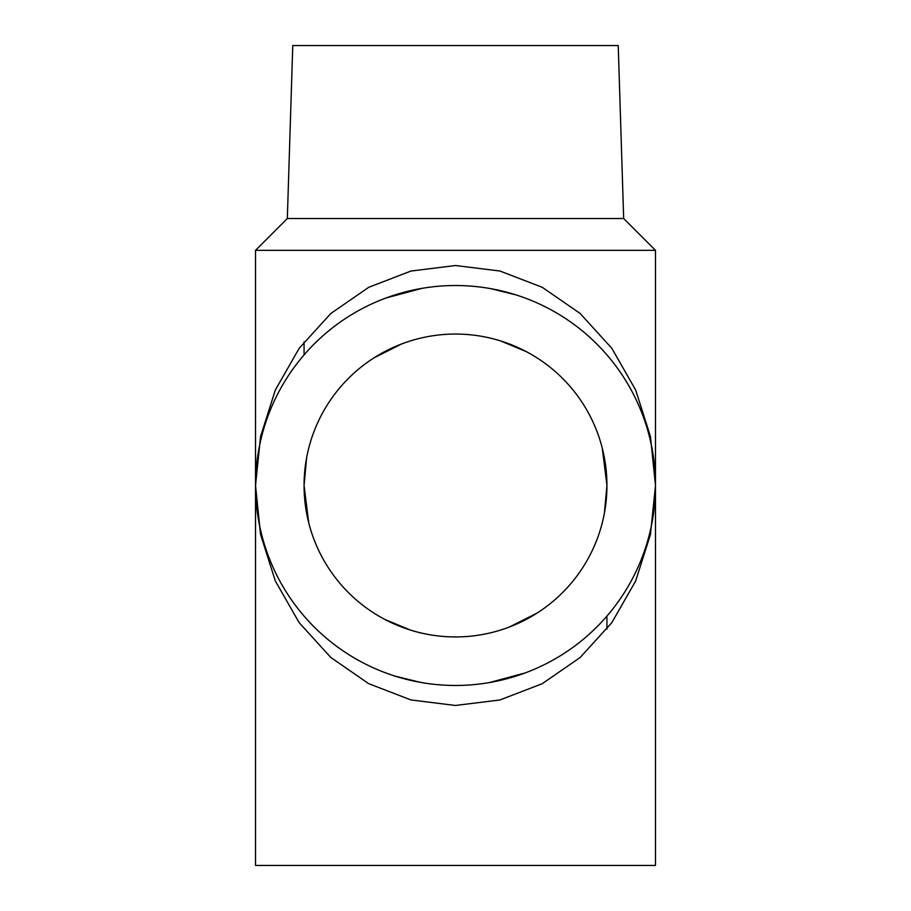 <?xml version="1.0" encoding="UTF-8"?>
<svg xmlns="http://www.w3.org/2000/svg" width="911" height="911" viewBox="0 0 911 911"><rect width="100%" height="100%" fill="white"/><g stroke="black" fill="none" stroke-linecap="round" stroke-linejoin="round"><path stroke-width="1.37" d="M655.476 485.335L655.476 485.506A199.976 199.976 0 0 0 355.518 312.314A199.976 199.976 0 0 0 355.518 658.676A199.976 199.976 0 0 0 655.476 485.495L650.465 436.551L635.673 390.056L611.85 348.344L580.182 313.509L542.261 287.307L500.002 271.034L455.5 265.522L410.998 271.034L368.739 287.307L330.818 313.509L299.15 348.344L275.327 390.056L260.535 436.551L255.524 485.495L260.535 534.438L275.316 580.922L299.127 622.623L330.784 657.446L368.682 683.66L410.941 699.933L455.42 705.467L499.911 699.978L542.17 683.728L580.091 657.56L611.771 622.748L635.616 581.07L650.431 534.598L655.476 485.665M308.692 522.572L304.069 485.495A151.431 151.431 0 0 1 531.215 354.345A151.431 151.431 0 0 1 531.215 616.645A151.431 151.431 0 0 1 304.069 485.495L306.586 458.028M304.069 354.891L304.069 341.83M287.329 218.526L292.773 45.55L618.227 45.55L623.671 218.526L287.329 218.526L255.524 250.343L655.476 250.343L655.476 865.45L255.524 865.45L255.524 250.343M526.182 351.578L500.663 340.953M401.671 343.948L374 357.864M602.308 448.417L606.931 485.369M384.818 619.423L410.337 630.036M509.329 627.041L537 613.126M606.931 485.495L604.414 512.961M488.968 682.669L525.237 672.922M420.472 682.385L395.226 676.167M261.935 535.657C257.665 519.088 255.524 502.36 255.524 485.495L256.959 461.706M422.032 288.331L385.763 298.068M490.528 288.605L515.774 294.822M606.931 616.098L606.931 629.159M623.671 218.526L655.476 250.343"/></g></svg>
